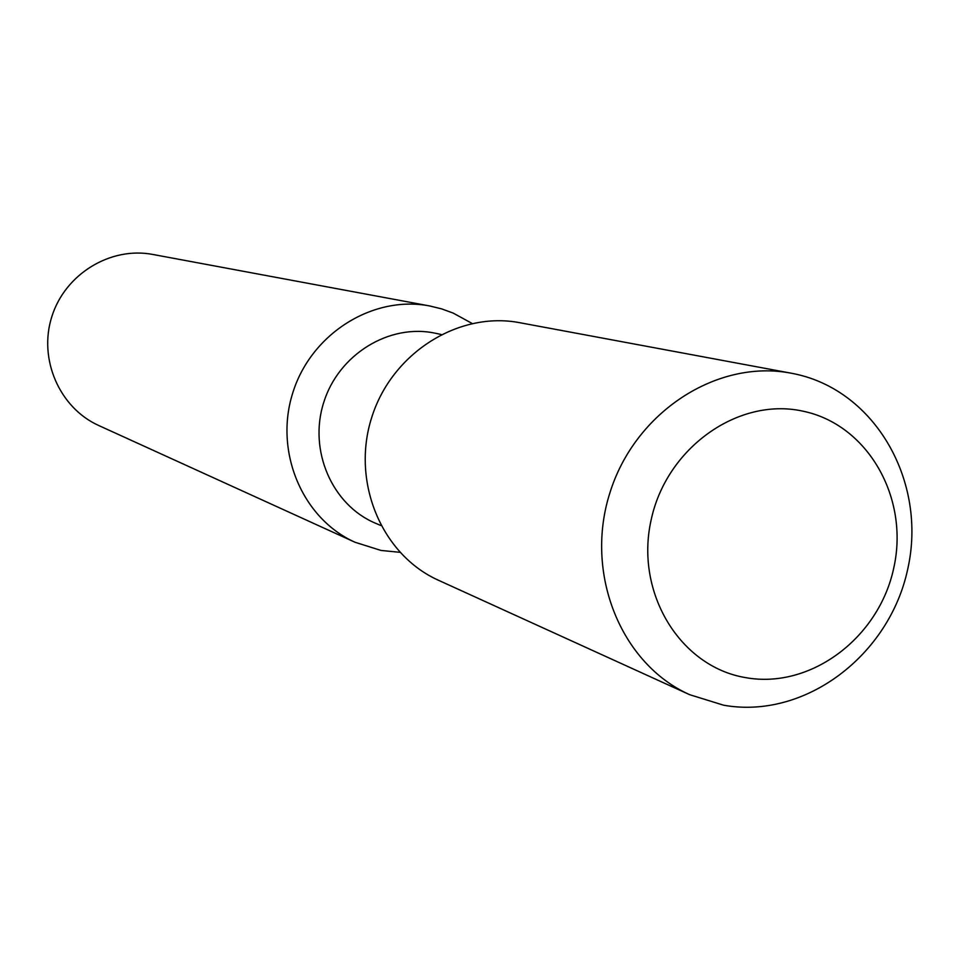 <?xml version="1.0" encoding="UTF-8"?>
<svg xmlns="http://www.w3.org/2000/svg" width="960" height="960" viewBox="0 0 960 960"><rect width="100%" height="100%" fill="white"/><g stroke="black" fill="none" stroke-linecap="round" stroke-linejoin="round"><path stroke-width="1.44" d="M399.876 552.312L380.988 550.44L355.068 542.268C302.328 518.688 273.936 451.632 292.824 392.7C311.184 333.6 372.912 294.984 429.636 305.952L441.528 308.844L453.144 313.068L472.092 323.448M355.068 542.268L98.856 425.568C59.508 407.94 38.196 359.16 51.828 316.656C65.052 274.02 110.508 246.312 152.844 254.46L429.636 305.952M380.832 525.504L375.612 523.284C332.124 505.14 308.316 450.528 323.7 402.516C338.592 354.348 389.412 323.22 435.444 333.264L435.684 333.312M723.612 705.204L689.736 694.716C620.82 663.996 584.1 573.324 609.924 492.768C635.016 411.972 717.12 358.8 791.196 373.2L794.976 373.956C875.784 390.9 927.252 482.112 907.8 568.788C889.5 655.704 804.576 719.748 723.612 705.204M689.736 694.716L438.54 580.296C381.624 554.868 351.06 481.896 371.676 417.588C391.704 353.088 458.616 310.872 519.816 322.716L791.196 373.2M745.416 677.592C680.22 666.708 634.992 593.052 650.988 520.632C666.012 448.032 738.192 396.792 802.86 411.156C867.78 424.464 909.492 497.832 893.796 567.84C879.036 638.028 810.396 689.544 745.416 677.592M435.564 333.288L441.12 334.464"/></g></svg>
